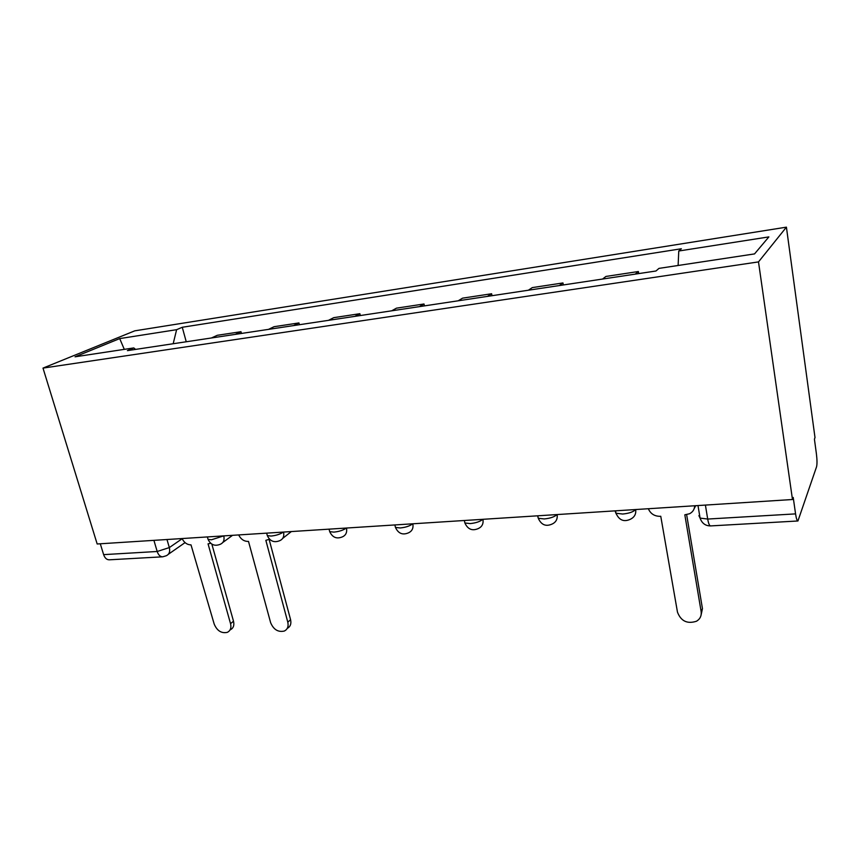 <?xml version="1.0" encoding="UTF-8"?>
<svg xmlns="http://www.w3.org/2000/svg" width="860" height="860" viewBox="0 0 860 860"><rect width="100%" height="100%" fill="white"/><g stroke="black" fill="none" stroke-linecap="round" stroke-linejoin="round"><path stroke-width="1.29" d="M792.479 499.51L793.221 497.467L795.564 513.882C796.285 518.548 797.08 520.913 797.929 520.988L816.57 466.743C817.183 464.12 817.14 459.842 816.419 453.919L814.42 439.17L815 437.579L786.416 227.158L134.784 330.831L43 368.101L758.499 261.902L792.479 499.51L97.169 543.982L43 368.101M162.465 556.818L109.403 559.806C106.79 559.871 104.866 558.14 103.63 554.635L157.186 551.486L169.334 547.583L182.148 538.726M100.297 543.789L103.63 554.635M786.416 227.158L758.499 261.902M638.733 273.598L638.378 271.524L635.271 274.114M638.378 271.524L605.956 276.436L602.591 279.038M563.332 284.95L562.967 282.951L532.297 287.595L528.384 290.218M559.279 285.563L562.967 282.951M492.006 295.7L491.619 293.754L462.572 298.151L458.176 300.796M487.416 296.388L491.619 293.754M424.431 305.88L424.012 303.988L396.471 308.16L391.644 310.825M419.358 306.644L424.012 303.988M360.308 315.545L359.878 313.707L333.723 317.662L328.509 320.329M354.815 316.373L359.878 313.707M299.387 324.725L298.947 322.93L274.071 326.703L268.513 329.369M293.529 325.607L298.947 322.93M241.434 333.454L240.983 331.713L217.3 335.292L211.442 337.969M235.242 334.389L240.983 331.713M678.121 265.482L678.766 251.012L768.872 236.898L754.542 253.904L658.964 268.385L655.986 270.997L127.42 350.633L133.784 347.924L75.046 356.814L119.712 338.593L176.623 329.681L173.182 343.731M678.766 251.012L681.346 248.755L182.266 327.273L176.623 329.681M186.244 341.764L182.266 327.273M135.59 349.396L133.784 347.924M124.291 349.353L119.712 338.593M648.343 508.733C650.525 513.732 654.406 516.258 659.986 516.322L660.759 516.269L677.476 612.159C680.97 621.189 687.323 624.209 696.525 621.221C700.137 619.007 701.674 615.782 701.136 611.546L684.818 514.807L689.526 513.753C692.805 512.044 694.514 509.389 694.676 505.766M695.697 505.702L694.192 508.604M686.635 514.645L702.448 608.601L701.029 615.362M238.682 534.931C240.789 539.166 243.875 541.327 247.938 541.424L248.497 541.391L270.62 622.651C273.566 629.628 278.135 632.422 284.337 631.046C287.552 629.38 288.702 626.435 287.799 622.21L265.848 540.327L269.546 539.231M269.148 539.489L290.572 619.662C291.475 623.801 290.368 626.714 287.24 628.413M182.073 538.553C184.158 542.681 187.136 544.799 191.017 544.896L214.204 624.113C217.085 630.842 221.461 633.583 227.309 632.358C230.437 630.767 231.523 627.875 230.555 623.693L208.055 543.853L210.7 543.294M211.839 544.111L233.501 621.189C234.457 625.36 233.372 628.241 230.254 629.832L229.942 630.101M207.668 537.984L208.077 539.403L211.463 539.779L223.643 535.898M266.89 534.006L267.32 535.63L271.094 536.049C276.038 535.543 280.145 534.221 283.402 532.071M329.24 529.814L329.702 531.641L333.895 532.114C339.077 531.598 343.226 530.233 346.344 528.051M394.966 525.363L395.46 527.427L400.158 527.965C405.587 527.427 409.779 526.04 412.736 523.804M464.368 520.655L464.873 522.977L470.151 523.589C475.86 523.02 480.095 521.59 482.847 519.311M537.607 515.817L538.263 518.258L544.208 518.946C550.217 518.354 554.496 516.892 557.022 514.57M615.029 510.862L615.975 513.237L622.694 514.033C629.036 513.409 633.336 511.915 635.615 509.539M166.98 539.521L169.334 547.583C170.269 551.647 169.237 554.367 166.227 555.764L162.787 556.796C160.261 556.85 158.401 555.076 157.186 551.486L153.918 540.36M615.857 513.183L616.136 513.732M635.701 509.539C636.207 513.904 634.551 517.086 630.713 519.096C624.091 522.31 619.178 520.365 615.975 513.237L615.524 510.829M537.693 515.807L537.994 516.892M557.119 514.559C557.699 518.913 556.13 522.041 552.389 523.923C546.046 526.9 541.338 525.019 538.263 518.258L537.769 515.807M482.954 519.311C483.599 523.633 482.116 526.685 478.493 528.47C472.377 531.244 467.829 529.416 464.873 522.977L464.325 520.504M412.843 523.794C413.563 528.072 412.166 531.061 408.661 532.759C402.727 535.361 398.32 533.587 395.46 527.427L394.869 524.944M346.473 528.04C347.246 532.275 345.935 535.189 342.549 536.801C336.776 539.263 332.487 537.543 329.702 531.641L329.068 529.158M283.542 532.06C284.359 536.242 283.144 539.102 279.876 540.628C274.232 542.961 270.04 541.295 267.32 535.63L266.654 533.146M223.783 535.887C224.653 540.015 223.525 542.8 220.375 544.251C214.839 546.487 210.743 544.864 208.077 539.403L207.378 536.941M698.9 515.645L700.072 518.096L707.694 519.053L795.564 513.882M705.404 505.078L707.694 519.053C708.5 523.579 709.478 525.858 710.629 525.912L797.822 520.988M701.136 611.546L702.448 608.601M287.799 622.21L290.572 619.662M230.555 623.693L233.501 621.189M282.671 538.414L291.336 531.566M222.804 542.477L232.544 535.328M697.997 505.551L700.072 518.096C701.943 523.321 705.458 525.922 710.629 525.912M185.05 542.617L168.345 554.281"/></g></svg>
